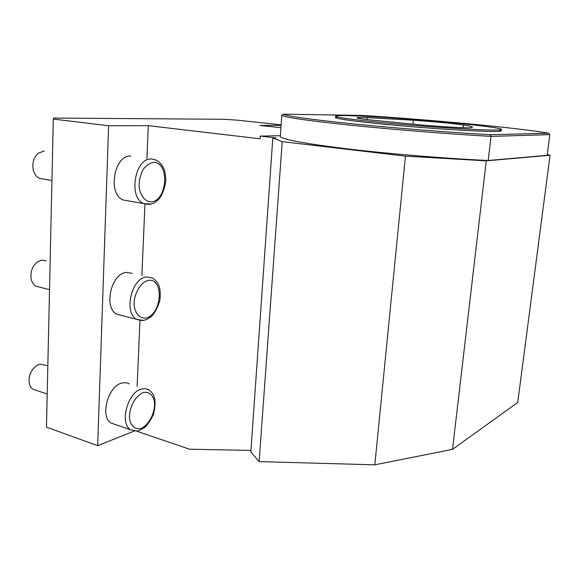 <?xml version="1.0" encoding="UTF-8"?>
<svg xmlns="http://www.w3.org/2000/svg" width="579" height="579" viewBox="0 0 579 579"><rect width="100%" height="100%" fill="white"/><g stroke="black" fill="none" stroke-linecap="round" stroke-linejoin="round"><path stroke-width="0.87" d="M413.261 120.215C432.231 121.496 455.123 123.66 463.475 124.999C471.53 126.265 474.136 127.156 471.284 127.669L470.741 127.727C466.587 128.154 444.506 126.953 422.981 125.1L369.192 119.846C359.096 118.659 355.267 117.913 357.706 117.595L367.289 117.653L413.261 120.215L412.899 124.217M450.505 122.61C405.112 118.282 346.872 114.678 337.13 115.764C328.546 116.502 354.884 120.28 399.401 124.203C443.854 128.133 491.195 130.767 499.626 129.913C508.796 129.182 484.717 125.817 450.505 122.61M488.213 160.492L547.148 155.346L549.84 134.646L491.043 136.391L488.213 160.492C446.395 158.566 390.818 153.992 349.209 149.1C306.696 143.91 283.717 139.778 280.279 136.695L281.799 115.402C285.324 117.486 308.484 120.772 351.279 125.274C393.163 129.558 449.058 134.017 491.043 136.391L489.979 134.726L548.61 133.228C519.356 127.916 428.308 119.52 361.911 115.438L283.247 114.179L281.799 115.402M337.021 117.059C328.431 117.848 354.761 121.691 399.264 125.636C443.702 129.587 491.028 132.186 499.46 131.274C501.993 131.035 502.044 130.608 499.619 129.986M549.84 134.646L548.61 133.228M283.247 114.179C286.938 116.184 309.903 119.39 352.126 123.783C393.445 127.966 448.479 132.345 489.979 134.726M280.924 127.698L260.087 125.44L281.083 125.397M35.681 390.145L33.141 389.298C31.056 388.031 29.724 385.896 29.153 382.893C28.566 374.837 31.49 368.83 37.925 364.864L39.893 364.184L47.833 365.718M31.107 371.856L29.399 376.495M114.975 424.4L111.378 423.169C99.602 417.191 107.976 385.802 122.031 382.987L125.817 382.647L129.204 383.761M134.415 431.008L97.663 445.656L108.613 125.744L148.304 125.665L260.087 138.786L260.268 136.101L275.814 137.896L272.825 137.961L250.837 451.924L259.146 461.608L282.219 141.652L272.825 137.961M137.143 386.207L139.959 320.462M141.884 275.575L144.945 204.047M146.892 158.617L148.304 125.665M121.46 315.41L116.98 314.245C103.214 308.173 111.081 273.266 126.381 272.412L132.128 273.36M128.516 200.913L123.211 199.994C107.209 194.052 114.15 154.47 130.955 156.077M39.321 287.068L36.173 286.272C33.625 284.911 31.954 282.487 31.157 278.998C30.18 271.544 32.46 265.725 38.011 261.542L42.014 260.109L46.125 260.803M43.309 179.041L39.604 178.419C36.564 177.036 34.487 174.337 33.35 170.335C31.968 163.423 33.553 157.749 38.098 153.305L44.243 150.96M547.227 154.687L550.05 155.252L517.72 402.463L452.517 449.362L486.273 160.846L405.445 156.142L374.816 464.821L259.146 461.608M550.05 155.252L486.273 160.846M108.613 125.744L53.311 119.064L46.465 427.136L97.663 445.656M282.219 141.652L405.445 156.142M280.345 135.725L260.268 136.101M53.311 119.064L53.775 118.065L223.588 119.274L237.274 120.157L281.126 124.832M250.946 450.419L189.565 449.203L136.152 430.993M452.517 449.362L374.816 464.821M463.475 124.999L463.084 127.713M367.289 117.653L367.166 119.607M143.52 392.482C149.23 391.332 153.536 395.414 154.557 402.716C155.165 413.044 148.731 425.341 140.958 428.438C135.24 429.886 130.688 426.035 129.53 418.566C128.784 407.906 135.681 395.175 143.52 392.482M111.378 423.169L130.774 429.792C140.046 431.775 136.094 431.521 143.65 428.236C146.979 425.789 150.236 421.194 153.413 414.455C155.129 407.782 155.519 402.289 154.571 397.99C153.645 394.48 151.655 391.73 148.593 389.732L145.257 388.632L141.522 389.016C127.626 391.983 119.18 423.842 130.774 429.792L136.231 430.986M148.499 280.395C164.523 277.985 161.765 315.056 145.828 318.066C140.002 318.682 135.37 313.869 134.198 305.763C133.459 294.342 140.509 281.973 148.499 280.395M116.98 314.245L136.919 319.42C140.849 320.498 143.194 320.78 143.947 320.267C146.197 319.499 145.43 320.542 150.902 316.836C154.289 313.963 157.285 308.491 159.891 300.421C160.513 294.335 160.26 289.616 159.138 286.258C157.814 282.559 155.469 279.773 152.111 277.891L146.436 276.965C131.324 277.92 123.356 313.362 136.919 319.42L143.426 320.353M153.732 162.381C170.067 162.504 167.193 201.347 150.96 201.897C145.025 201.579 140.299 195.702 139.119 186.916C139.047 180.786 140.299 175.111 142.868 169.879C146.06 165.493 149.686 162.996 153.732 162.381M123.211 199.994L143.715 203.562C147.869 204.459 150.345 204.611 151.133 204.032C153.449 203.07 152.726 204.257 158.19 199.9C161.852 195.926 164.407 189.644 165.847 181.053C165.616 175.299 164.979 171.232 163.922 168.829C161.99 164.494 159.174 161.498 155.469 159.833L151.611 158.986C135.016 157.423 127.93 197.62 143.715 203.562L151.039 204.054M357.67 118.159L357.706 117.595M499.46 131.274L499.626 129.913M47.203 394.017L33.141 389.298M49.519 289.659L36.173 286.272M51.944 180.503L39.604 178.419"/></g></svg>
